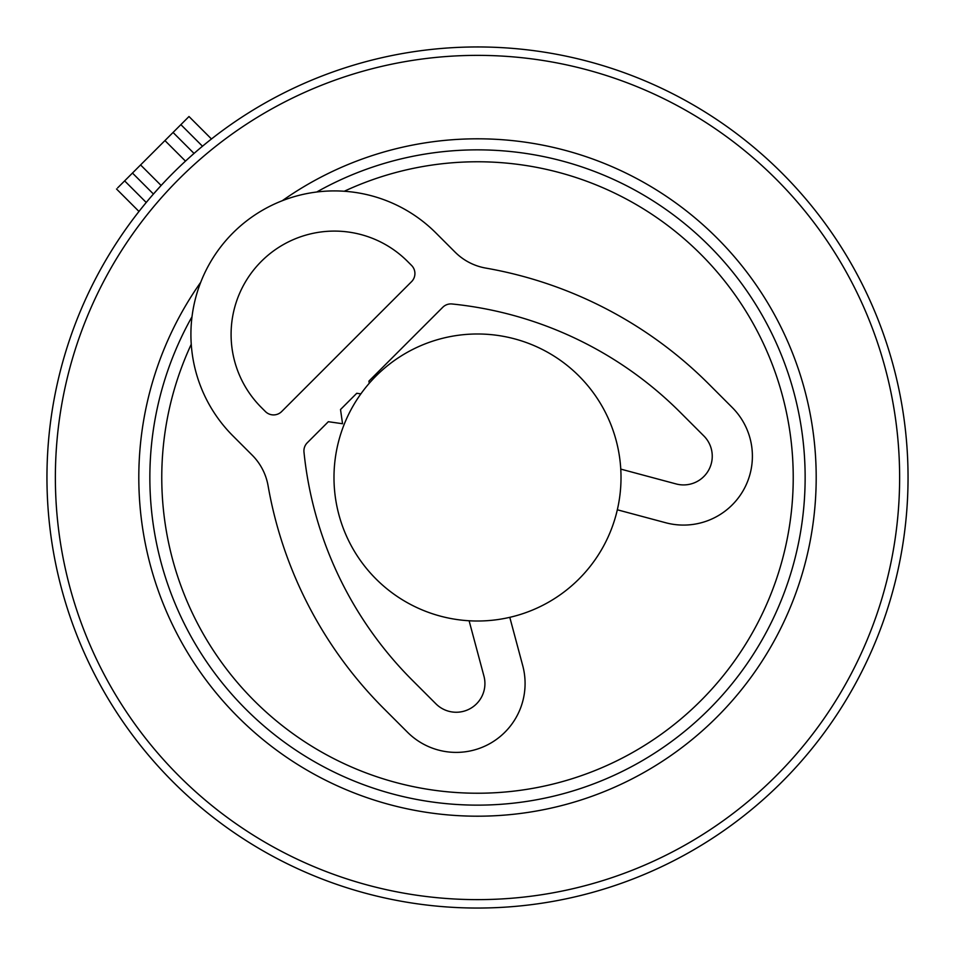 <?xml version="1.0" encoding="UTF-8"?>
<svg xmlns="http://www.w3.org/2000/svg" width="955" height="955" viewBox="0 0 955 955"><rect width="100%" height="100%" fill="white"/><g stroke="black" fill="none" stroke-linecap="round" stroke-linejoin="round"><path stroke-width="1.43" d="M621.013 477.5A143.513 143.513 0 0 0 477.5 333.987A143.513 143.513 0 0 0 333.987 477.5A143.513 143.513 0 0 0 477.5 621.013A143.513 143.513 0 0 0 621.013 477.5M191.251 344.277A315.735 315.735 0 0 0 388.613 780.462A315.735 315.735 0 0 0 780.462 566.387A315.735 315.735 0 0 0 344.277 191.251M598.713 64.367A430.55 430.55 0 0 0 64.367 356.287A430.55 430.55 0 0 0 356.287 890.633A430.55 430.55 0 0 0 890.633 598.713A430.55 430.55 0 0 0 598.713 64.367M202.484 146.234L180.877 124.639L173.058 132.459L194.032 153.433L191.501 155.665M153.433 194.032L132.459 173.058L153.433 194.032L161.12 185.473L140.576 164.94L173.058 132.459M117.608 187.908L140.576 164.94M180.877 124.639L188.995 116.522L211.461 138.976M617.336 509.791L665.695 522.743A68.891 68.891 0 0 0 732.234 407.499L708.646 383.898A416.667 416.667 0 0 0 485.809 268.092A57.407 57.407 0 0 1 455.105 252.144L435.91 232.948A143.513 143.513 0 0 0 232.948 232.948A143.513 143.513 0 0 0 232.948 435.91L252.144 455.105A57.407 57.407 0 0 1 268.092 485.809A416.667 416.667 0 0 0 383.898 708.646L407.499 732.234A68.891 68.891 0 0 0 522.743 665.695L509.791 617.336M411.557 265.418L407.499 261.36A103.331 103.331 0 0 0 261.36 261.36A103.331 103.331 0 0 0 261.36 407.499L265.418 411.557A11.484 11.484 0 0 0 281.653 411.557L411.557 281.653A11.484 11.484 0 0 0 411.557 265.418M620.774 469.108L676.092 483.934A28.698 28.698 0 0 0 703.823 435.91L680.235 412.321A376.473 376.473 0 0 0 452.037 303.976A11.484 11.484 0 0 0 442.762 307.283L368.928 381.105L369.239 383.277M469.108 620.774L483.934 676.092A28.698 28.698 0 0 1 435.91 703.823L412.321 680.235A376.473 376.473 0 0 1 303.976 452.037A11.484 11.484 0 0 1 307.283 442.762L328.341 421.704L342.547 423.733L340.517 409.528L356.752 393.281L360.871 393.878M192.003 316.75A327.637 327.637 0 0 0 385.259 791.886A327.637 327.637 0 0 0 791.886 569.741A327.637 327.637 0 0 0 316.75 192.003M200.717 282.286A338.703 338.703 0 0 0 382.143 802.498A338.703 338.703 0 0 0 802.498 572.857A338.703 338.703 0 0 0 282.286 200.717M358.65 882.551A422.122 422.122 0 0 1 72.449 358.65A422.122 422.122 0 0 1 596.35 72.449A422.122 422.122 0 0 1 882.551 596.35A422.122 422.122 0 0 1 358.65 882.551M185.473 161.12L164.94 140.576M146.234 202.484L124.639 180.877M138.976 211.461L116.522 188.995"/></g></svg>
